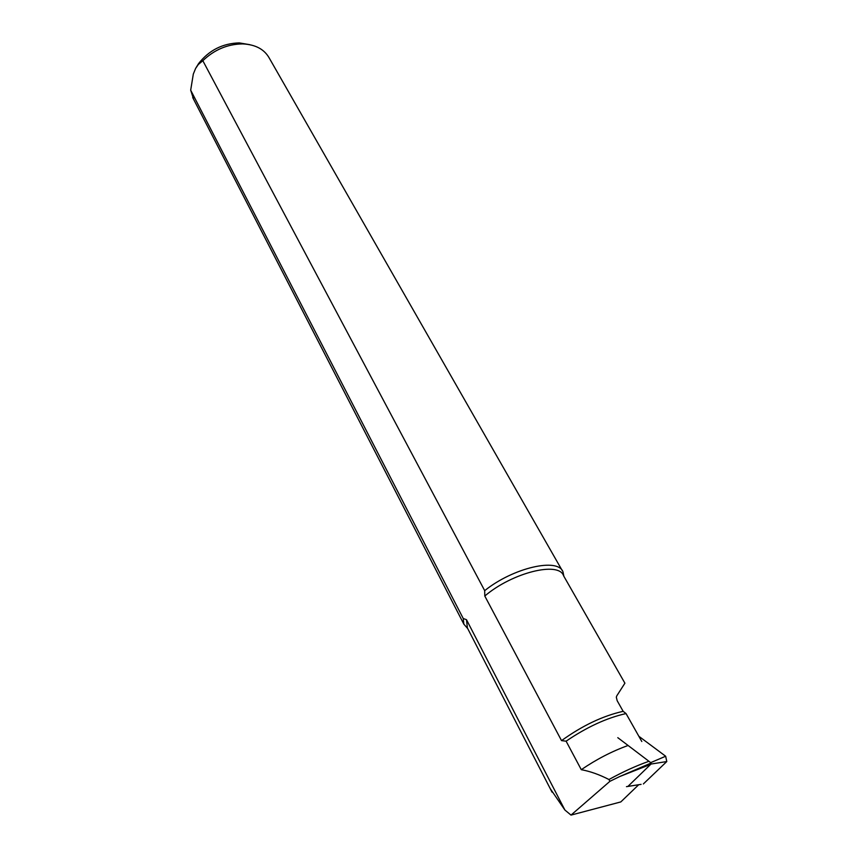 <?xml version="1.0" encoding="UTF-8"?>
<svg xmlns="http://www.w3.org/2000/svg" width="858" height="858" viewBox="0 0 858 858"><rect width="100%" height="100%" fill="white"/><g stroke="black" fill="none" stroke-linecap="round" stroke-linejoin="round"><path stroke-width="1.29" d="M638.867 736.293L665.658 756.23L666.784 761.55L650.997 764.049L627.938 786.4L641.087 784.351M666.784 761.55L643.371 783.933M617.803 737.676L650.707 762.633L665.658 756.23M626.469 786.668L627.938 786.4M650.997 764.049L650.707 762.633M648.927 761.293C636.1 765.808 622.779 771.878 608.955 779.525C599.474 774.635 590.25 771.353 581.284 769.68L566.108 741.183L561.529 740.626L484.791 596.02C512.269 572.554 558.912 561.078 563.577 575.772L624.903 683.193L616.784 695.859L616.312 697.168L617.181 700.718L623.155 711.325L626.05 713.577L641.805 741.516M561.529 740.626C582.378 725.611 602.917 715.851 623.155 711.325M467.685 628.539L463.846 624.141L463.245 618.511L466.484 619.69L564.907 810.038L550.235 788.652M467.406 627.992L466.484 619.69M484.791 596.02L484.695 590.647L202.831 60.714C214.339 49.678 227.606 44.08 242.632 43.908C255.555 44.509 264.489 49.335 269.444 58.387L562.237 570.591M484.695 590.647C513.266 567.631 558.279 557.41 563.009 571.954L563.867 576.276M202.831 60.714L198.316 64.489L195.603 68.458L198.541 63.642C209.009 50.279 222.587 43.372 239.253 42.9L249.785 44.67M195.603 68.458L193.318 74.045L190.68 90.176L463.245 618.511M193.661 99.378L190.68 90.176M608.955 779.525L609.92 781.316L571.01 815.1L564.907 810.038M650.654 764.371L619.733 776.533L609.92 781.316M619.733 776.533L651.018 763.073M581.284 769.68C596.364 759.373 611.958 751.297 628.088 745.473M566.108 741.183C586.883 727.037 606.863 717.846 626.05 713.577M638.706 784.727L620.806 801.93L571.01 815.1M627.895 786.443L641.012 784.362M198.541 63.642L198.316 64.489M239.253 42.9L242.632 43.908M466.763 626.737L552.059 792.181M192.707 97.544L463.846 624.141"/></g></svg>
